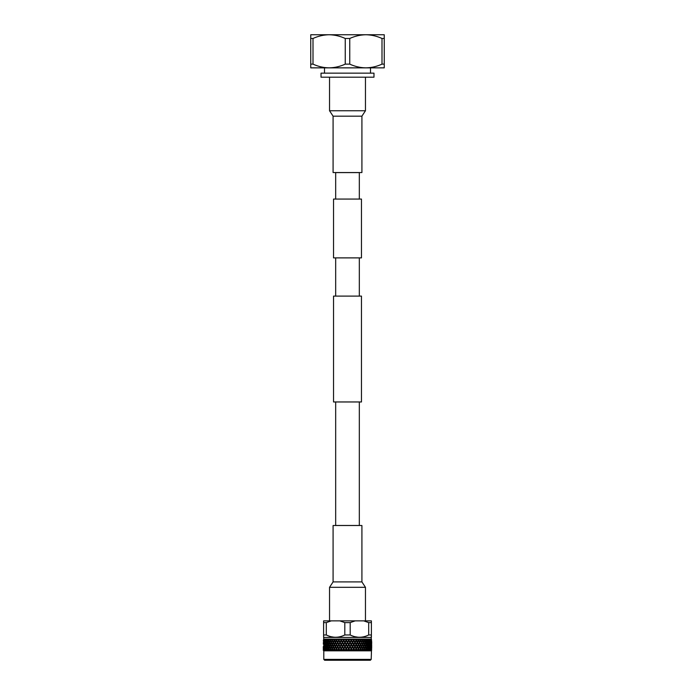 <?xml version="1.0" encoding="UTF-8"?>
<svg xmlns="http://www.w3.org/2000/svg" width="695" height="695" viewBox="0 0 695 695"><rect width="100%" height="100%" fill="white"/><g stroke="black" fill="none" stroke-linecap="round" stroke-linejoin="round"><path stroke-width="1.04" d="M359.324 199.065L359.324 172.603L335.676 172.603L335.676 199.065M361.469 257.88L333.531 257.88L333.531 199.065L361.469 199.065L361.469 257.88M359.324 296.105L359.324 257.88M335.676 296.105L335.676 257.88M361.469 401.962L333.531 401.962L333.531 296.105L361.469 296.105L361.469 401.962M359.324 401.962L359.324 525.472L335.676 525.472L335.676 401.962M333.087 581.906L333.087 525.516L361.913 525.516L361.913 581.906L365.457 587.31L329.543 587.31L333.087 581.906L361.913 581.906M361.913 116.161L361.913 172.551L333.087 172.551L333.087 116.161L329.543 110.757L365.457 110.757L361.913 116.161L333.087 116.161M371.208 659.381L323.792 659.381L324.643 660.25L370.357 660.25L371.208 659.381L371.712 642.432M323.792 659.381L323.792 650.833L371.208 650.833M323.792 650.833L323.288 650.32L371.339 650.694M323.314 644.109L323.722 639.122L371.278 639.122L371.634 650.32M323.661 639.192L323.314 640.747M323.705 639.556L323.809 642.015L324.07 639.192L323.618 639.556M324.304 639.556L324.808 640.33L324.469 642.015L324.652 639.192L324.165 639.556M325.156 639.556L325.807 640.33L325.382 642.015L324.982 640.33L325.495 639.192L324.973 639.556M326.259 639.556L327.058 640.33L326.528 642.015L326.042 640.33L326.572 639.192L326.024 639.556M327.588 639.556L328.527 640.33L327.91 642.015L327.328 640.33L327.884 639.192L327.31 639.556M329.143 639.556L329.882 639.556L330.203 640.33L329.508 642.015L328.839 640.33L329.404 639.192L328.813 639.556M330.889 639.556L331.715 639.556L332.062 640.33L331.298 642.015L330.559 640.33L331.124 639.192L330.525 639.556M332.827 639.556L333.713 639.556L334.104 640.33L333.27 642.015L332.453 640.33L333.027 639.192L332.427 639.556M334.156 641.051L334.921 639.556L335.876 639.556L336.284 640.33L335.39 642.015L334.495 639.556L333.713 639.556M336.319 639.556L335.876 639.556M337.144 639.556L338.161 639.556L338.587 640.33L337.648 642.015L336.728 640.33L337.284 639.192L336.693 639.556M338.621 639.556L338.161 639.556M339.49 639.556L340.541 639.556L340.993 640.33L340.02 642.015L339.056 640.33L339.586 639.192L339.021 639.556M341.028 639.556L340.541 639.556M341.923 639.556L343.009 639.556L343.46 640.33L342.461 642.015L341.48 640.33L341.983 639.192L341.436 639.556M343.504 639.556L343.009 639.556M344.416 639.556L345.519 639.556L345.98 640.33L344.972 642.015L343.964 640.33L344.442 639.192L343.921 639.556M346.023 639.556L345.519 639.556M346.944 639.556L348.056 639.556L348.516 640.33L347.5 642.015L346.484 640.33L346.927 639.192L346.449 639.556M348.551 639.556L348.056 639.556M349.481 639.556L350.584 639.556L351.036 640.33L350.028 642.015L349.02 640.33L349.42 639.192L348.977 639.556M351.079 639.556L350.584 639.556M351.991 639.556L353.077 639.556L353.52 640.33L352.539 642.015L351.54 640.33L351.896 639.192L351.496 639.556M353.564 639.556L353.077 639.556M354.459 639.556L355.51 639.556L355.944 640.33L354.98 642.015L354.007 640.33L354.32 639.192L353.972 639.556M355.979 639.556L355.51 639.556M356.839 639.556L357.856 639.556L358.272 640.33L357.352 642.015L356.379 639.556M358.307 639.556L357.856 639.556M359.124 639.556L360.08 639.556L360.479 640.33L359.61 642.015L358.681 639.556M359.61 642.015L361.044 639.192L362.547 640.33L361.73 642.015L360.896 640.33L361.287 639.556M363.285 639.556L364.111 639.556L364.441 640.33L363.702 642.015L362.903 639.556M363.876 639.192L364.771 639.556L364.111 639.556M365.118 639.556L365.857 639.556L366.161 640.33L365.492 642.015L364.771 639.556M365.596 639.192L366.456 639.556L365.857 639.556M366.447 639.192L367.672 640.33L367.09 642.015L366.456 639.556M367.855 639.192L368.958 640.33L368.472 642.015L367.924 639.556M369.045 639.192L369.844 639.556L369.618 642.015L369.175 639.556M370.357 639.556L370.531 642.015L370.183 639.556M371.069 639.556L371.191 642.015L370.948 639.556M371.521 639.556L371.582 642.015L371.451 639.556M323.722 639.122L323.722 637.411L371.278 637.411L371.391 634.969L371.391 637.289M368.697 622.607L368.697 634.969L371.391 634.969L371.391 620.87L363.72 620.87L368.697 622.607L371.391 622.607M368.697 634.969C362.547 638.019 356.379 638.019 350.193 634.969L350.193 622.607L355.171 620.87L363.72 620.87M331.28 620.87L323.609 620.87L323.609 622.607L326.303 622.607L331.28 620.87L339.829 620.87L344.807 622.607L344.807 634.969L350.193 634.969M344.807 634.969C338.656 638.019 332.488 638.019 326.303 634.969L326.303 622.607M323.609 622.607L323.609 634.969L326.303 634.969M323.609 634.969L323.609 637.289L323.609 634.969M371.278 639.122L371.278 637.411M323.661 650.694L323.288 647.045L323.366 650.32M371.295 650.32L371.417 649.147L371.521 650.32M371.173 650.32L371.191 647.045L371.2 650.32M370.887 644.943L370.887 648.313L370.956 644.526M370.531 642.84L370.531 646.211L370.174 642.432L370.887 640.747L371.13 642.432L370.887 644.109L370.609 642.432M370.105 640.747L370.105 644.109L370.192 640.33M371.191 647.045L371.582 642.84L371.582 646.211M371.417 649.147L371.582 647.045L371.59 650.32M370.696 650.32L370.887 649.147L371.06 650.32M370.513 650.32L370.531 647.045L370.548 650.32M370.105 644.943L370.105 648.313L369.757 644.526M369.618 642.84L369.618 646.211L369.28 642.432M369.08 640.747L369.523 642.432L369.08 644.109L368.593 642.432L368.741 640.33L369.193 640.33M369.08 644.109L368.741 644.526L369.193 644.526M369.844 650.32L370.105 649.147L370.348 650.32M369.601 650.32L369.618 647.045L369.644 650.32M369.08 644.943L369.523 646.628L369.08 648.313L368.741 644.526M368.472 642.84L368.958 644.526L368.472 646.211L368.15 642.432M367.811 640.747L368.341 642.432L367.811 644.109L367.238 642.432L367.942 640.33M369.08 648.313L368.741 648.73L369.193 648.73M368.75 650.32L369.08 649.147L369.384 650.32M368.446 650.32L367.942 648.73L368.472 647.045L368.958 648.73L368.498 650.32M367.811 644.943L368.341 646.628L367.811 648.313L367.499 644.526M367.09 642.84L367.672 644.526L367.09 646.211L366.474 644.526L366.786 642.432M366.317 640.747L366.943 642.432L366.317 644.109L365.666 642.432L366.474 640.33M367.412 650.32L367.811 649.147L368.185 650.32M367.056 650.32L366.474 648.73L367.09 647.045L367.672 648.73L367.125 650.32M366.317 644.943L366.943 646.628L366.317 648.313L365.666 646.628L366.03 644.526M365.492 642.84L366.161 644.526L365.492 646.211L364.797 644.526L365.222 642.432M364.623 640.747L365.327 642.432L364.623 644.109L363.893 642.432L364.797 640.33M365.865 650.32L366.317 649.147L366.752 650.32M365.457 650.32L364.797 648.73L365.492 647.045L366.161 648.73L365.535 650.32M364.623 644.943L365.327 646.628L364.623 648.313L363.893 646.628L364.362 644.526M363.702 642.84L364.441 644.526L363.702 646.211L362.938 644.526L363.45 642.432M362.738 640.747L363.52 642.432L362.738 644.109L361.939 642.432L362.938 640.33M364.119 650.32L364.623 649.147L365.118 650.32M363.659 650.32L362.938 648.73L363.702 647.045L364.441 648.73L363.746 650.32M362.738 644.943L363.52 646.628L362.738 648.313L361.939 646.628L362.503 644.526M361.73 642.84L362.547 644.526L361.73 646.211L360.896 644.526L361.73 642.84L360.688 644.109L359.828 642.432L360.896 641.155L360.488 640.33L361.044 639.192M360.905 640.303L361.53 642.432M358.49 644.109L359.419 642.432L358.49 644.109L357.578 642.432L358.49 640.747L359.828 642.432M359.61 646.211L360.488 644.526L359.61 646.211L358.716 644.526L359.61 642.84L360.896 644.526M362.182 650.32L362.738 649.147L363.285 650.32M361.687 650.32L360.896 648.73L361.73 647.045L362.547 648.73L361.782 650.32M360.488 644.526L361.53 646.628L360.688 648.313L359.828 646.628L360.896 645.36L358.272 640.33M357.352 642.015L358.924 639.192M356.179 644.109L355.223 642.432L356.179 640.747L357.117 642.432L356.048 644.526L357.578 642.432M357.352 646.211L356.413 644.526L357.352 642.84L358.272 644.526L357.195 646.628L358.716 644.526M358.49 648.313L359.419 646.628L358.49 648.313L357.578 646.628L358.49 644.943L359.828 646.628M359.558 650.32L358.716 648.73L359.61 647.045L360.896 648.73M360.088 650.32L360.688 649.147L361.278 650.32L360.488 648.73L359.663 650.32M354.98 642.015L355.944 640.33M353.764 644.109L352.782 642.432L353.764 640.747L354.745 642.432L353.668 644.526L355.223 642.432M356.179 640.747L356.674 639.192M354.98 646.211L354.007 644.526L354.98 642.84L355.944 644.526L354.867 646.628L356.413 644.526M356.179 648.313L355.223 646.628L356.179 644.943L357.117 646.628L356.048 648.73L357.578 646.628M357.273 650.694L358.716 648.73M359.61 647.045L356.413 640.33M359.489 650.694L360.488 648.73L359.419 646.628M357.864 650.32L358.49 649.147L359.115 650.32M357.291 650.32L356.413 648.73L357.352 647.045L358.272 648.73L357.404 650.32M352.539 642.015L353.52 640.33M351.288 644.109L350.28 642.432L351.288 640.747L352.287 642.432L351.227 644.526L352.782 642.432M353.764 640.747L354.32 639.192M352.539 646.211L351.54 644.526L352.539 642.84L353.52 644.526L352.461 646.628L354.007 644.526M353.764 648.313L352.782 646.628L353.764 644.943L354.745 646.628L353.668 648.73L355.223 646.628M354.945 650.694L356.413 648.73M355.519 650.32L356.179 649.147L356.83 650.32M354.928 650.32L354.007 648.73L354.98 647.045L355.944 648.73L355.041 650.32M350.028 642.015L351.036 640.33M348.768 644.109L347.752 642.432L348.768 640.747L349.785 642.432L348.751 644.526L350.28 642.432M351.288 640.747L351.896 639.192M350.028 646.211L349.02 644.526L350.028 642.84L351.036 644.526L349.993 646.628L351.54 644.526M351.288 648.313L350.28 646.628L351.288 644.943L352.287 646.628L351.227 648.73L352.782 646.628M352.539 650.694L354.007 648.73M353.086 650.32L353.764 649.147L354.45 650.32M352.478 650.32L351.54 648.73L352.539 647.045L353.52 648.73L352.591 650.32M347.5 642.015L348.516 640.33M346.232 644.109L345.215 642.432L346.232 640.747L347.248 642.432L346.249 644.526L347.752 642.432M348.768 640.747L349.42 639.192M347.5 646.211L346.484 644.526L347.5 642.84L348.516 644.526L347.5 646.628L349.02 644.526M348.768 648.313L347.752 646.628L348.768 644.943L349.785 646.628L348.751 648.73L350.28 646.628M350.072 650.694L351.54 648.73M350.593 650.32L351.288 649.147L351.983 650.32M349.976 650.32L349.02 648.73L350.028 647.045L351.036 648.73L350.089 650.32M344.972 642.015L345.98 640.33M343.712 644.109L342.713 642.432L343.712 640.747L344.72 642.432L343.773 644.526L345.215 642.432M346.232 640.747L346.927 639.192M344.972 646.211L343.964 644.526L344.972 642.84L345.98 644.526L345.007 646.628L346.484 644.526M346.232 648.313L345.215 646.628L346.232 644.943L347.248 646.628L346.249 648.73L347.752 646.628M347.578 650.694L349.02 648.73M348.065 650.32L348.768 649.147L349.472 650.32M347.439 650.32L346.484 648.73L347.5 647.045L348.516 648.73L347.561 650.32M342.461 642.015L343.46 640.33M341.236 644.109L340.255 642.432L341.236 640.747L342.218 642.432L341.332 644.526L342.713 642.432M343.712 640.747L344.442 639.192M342.461 646.211L341.48 644.526L342.461 642.84L343.46 644.526L342.539 646.628L343.964 644.526M343.712 648.313L342.713 646.628L343.712 644.943L344.72 646.628L343.773 648.73L345.215 646.628M345.085 650.694L346.484 648.73M345.528 650.32L346.232 649.147L346.935 650.32M344.911 650.32L343.964 648.73L344.972 647.045L345.98 648.73L345.024 650.32M340.02 642.015L340.993 640.33M338.821 644.109L337.883 642.432L338.821 640.747L339.777 642.432L338.952 644.526L340.255 642.432M341.236 640.747L341.983 639.192M340.02 646.211L339.056 644.526L340.02 642.84L340.993 644.526L340.133 646.628L341.48 644.526M341.236 648.313L340.255 646.628L341.236 644.943L342.218 646.628L341.332 648.73L342.713 646.628M342.618 650.694L343.964 648.73M343.017 650.32L343.712 649.147L344.407 650.32M342.409 650.32L341.48 648.73L342.461 647.045L343.46 648.73L342.522 650.32M337.648 642.015L338.587 640.33M336.51 644.109L335.607 642.432L336.51 640.747L337.423 642.432L336.675 644.526L337.883 642.432M338.821 640.747L339.586 639.192M337.648 646.211L336.728 644.526L337.648 642.84L338.587 644.526L337.805 646.628L339.056 644.526M338.821 648.313L337.883 646.628L338.821 644.943L339.777 646.628L338.952 648.73L340.255 646.628M340.211 650.694L341.48 648.73M340.55 650.32L341.236 649.147L341.914 650.32M339.959 650.32L339.056 648.73L340.02 647.045L340.993 648.73L340.072 650.32M335.39 642.015L336.284 640.33M333.27 642.015L334.512 644.526L335.39 642.84L336.284 644.526L335.39 646.211L334.521 644.526L335.607 642.432L334.147 643.796M336.51 640.747L337.284 639.192M335.39 646.211L336.51 644.943L337.423 646.628L336.51 648.313L335.607 646.628L336.728 644.526M336.51 648.313L337.883 646.628M337.874 650.694L339.056 648.73M338.17 650.32L338.821 649.147L339.481 650.32M337.596 650.32L336.728 648.73L337.648 647.045L338.587 648.73L337.709 650.32M333.27 642.84L334.104 644.526L333.27 646.211L332.453 644.526L334.312 640.747L335.172 642.432M334.208 640.938L334.104 640.33M334.156 645.247L334.104 644.526M335.39 642.84L334.512 640.33L335.086 639.192M335.338 650.32L334.521 648.73L335.607 646.628L334.156 648.009M335.65 650.694L336.728 648.73M335.885 650.32L336.51 649.147L337.136 650.32M333.27 646.211L334.512 648.73L335.39 647.045L336.284 648.73L335.442 650.32M333.218 650.32L332.453 648.73L334.312 644.943L335.172 646.628M334.208 645.142L334.199 643.9M332.262 640.747L333.061 642.432L332.262 644.109L331.48 642.432L332.062 640.33M331.298 642.015L330.377 644.109L329.673 642.432L330.377 640.747L331.107 642.432M332.262 644.109L331.298 646.211L330.559 644.526L331.298 642.84L332.062 644.526M334.156 649.46L334.104 648.73L333.313 650.32M335.39 647.045L334.512 644.526M335.511 650.694L334.512 648.73L333.722 650.32L334.312 649.147L334.912 650.32M333.27 647.045L334.104 648.73M332.262 644.943L333.061 646.628L332.262 648.313L331.48 646.628L332.497 644.526M329.508 642.015L328.683 644.109L328.057 642.432L328.683 640.747L329.334 642.432M330.377 644.109L329.508 646.211L328.839 644.526L329.508 642.84L330.203 644.526M331.298 646.211L330.377 648.313L329.673 646.628L330.377 644.943L331.107 646.628M332.262 648.313L331.341 650.32M331.715 650.32L332.262 649.147L332.818 650.32M331.254 650.32L330.559 648.73L331.298 647.045L332.062 648.73M327.91 642.015L327.189 644.109L326.659 642.432L327.189 640.747L327.762 642.432M328.683 644.109L327.91 646.211L327.328 644.526L327.91 642.84L328.527 644.526M329.508 646.211L328.683 648.313L328.057 646.628L328.683 644.943L329.334 646.628M330.377 648.313L329.543 650.32M329.882 650.32L330.377 649.147L330.881 650.32M329.465 650.32L328.839 648.73L329.508 647.045L330.203 648.73M326.528 642.015L325.92 644.109L325.477 642.432L325.92 640.747L326.407 642.432M327.189 644.109L326.528 646.211L326.042 644.526L326.528 642.84L327.058 644.526M327.91 646.211L327.189 648.313L326.659 646.628L327.189 644.943L327.762 646.628M328.683 648.313L327.944 650.32M328.248 650.32L328.683 649.147L329.725 650.694M327.875 650.32L327.328 648.73L327.91 647.045L328.527 648.73M325.382 642.015L324.895 644.109L324.895 640.747L325.277 642.432M325.92 640.747L326.259 640.33L325.807 640.33M325.92 644.109L325.382 646.211L325.382 642.84L325.807 644.526M326.528 646.211L325.92 648.313L325.477 646.628L325.92 644.943L326.407 646.628M327.189 648.313L326.554 650.32M326.815 650.32L327.189 649.147L328.162 650.694M326.502 650.32L326.042 648.73L326.528 647.045L327.058 648.73M324.469 642.015L324.113 644.109L324.113 640.747L324.391 642.432M324.895 644.109L324.469 646.211L324.469 642.84L324.808 644.526M325.382 646.211L324.895 648.313L324.895 644.943L325.277 646.628M325.92 648.313L325.399 650.32M325.616 650.32L325.92 649.147L326.815 650.694M325.356 650.32L325.382 647.045L325.807 648.73M323.809 642.015L323.583 644.109L323.392 642.432M324.113 644.109L323.809 646.211L323.809 642.84L324.044 644.526M324.469 646.211L324.113 648.313L324.113 644.943L324.391 646.628M324.895 648.313L324.487 650.32M324.652 650.32L324.895 649.147L325.686 650.694M324.452 650.32L324.469 647.045L324.808 648.73M323.809 646.211L323.583 648.313L323.392 646.628M324.113 648.313L323.827 650.32M323.418 642.015L323.418 642.84M323.94 650.32L324.113 649.147L324.304 650.32M323.801 650.32L323.809 647.045L324.044 648.73M323.418 646.211L323.427 650.32M323.479 650.32L323.583 649.147L324.165 650.694M323.41 650.32L323.418 647.045M371.686 644.943L371.686 648.313L371.312 644.526M371.582 642.84L370.826 642.432L371.191 642.015M371.573 650.32L371.451 648.73M371.417 648.313L371.417 644.943L371.052 648.73M344.807 622.607L350.193 622.607M330.898 636.681L334.191 637.237M354.798 636.681L358.081 637.237M339.829 620.87L355.171 620.87M371.339 639.192L371.712 642.015M360.896 640.33L360.288 639.93M334.312 639.913L333.956 639.192M356.179 639.913L355.414 639.192M358.49 639.913L357.716 639.192M334.512 648.73L334.208 648.122M337.727 650.694L335.581 646.628M340.055 650.694L335.581 642.432M342.461 650.694L336.076 639.192M344.929 650.694L338.326 639.192M347.422 650.694L340.68 639.192M349.915 650.694L343.104 639.192M352.382 650.694L345.58 639.192M354.789 650.694L348.073 639.192M357.126 650.694L350.558 639.192M359.35 650.694L353.017 639.192M360.844 649.46L360.488 648.73M360.488 640.33L359.914 639.192M345.241 64.131L345.241 38.477L349.759 38.477L349.759 64.131L345.241 64.131C340.072 66.511 334.695 67.754 329.117 67.858L310.743 67.858L310.743 38.477L313.002 38.477L313.002 64.131C318.188 66.52 323.557 67.763 329.117 67.858L375.726 67.858M345.241 38.477C340.055 36.097 334.686 34.854 329.117 34.75L323.653 34.75M373.98 73.149L321.02 73.149L321.02 77.197L373.98 77.197L373.98 73.149M324.504 68.084L324.504 73.149M370.496 68.084L370.496 73.149M310.743 38.477L310.743 34.75L329.117 34.75C323.557 34.854 318.188 36.097 313.002 38.477M313.002 64.131L310.743 64.131M349.759 64.131C354.945 66.52 360.314 67.763 365.883 67.858C371.46 67.754 376.829 66.511 381.998 64.131L381.998 38.477C376.812 36.097 371.443 34.854 365.883 34.75C360.314 34.854 354.945 36.097 349.759 38.477M381.998 38.477L384.257 38.477L384.257 64.131L381.998 64.131M384.257 64.131L384.257 67.858L329.117 67.858M329.117 34.75L384.257 34.75L384.257 38.477M365.457 620.87L365.457 587.31M329.543 620.87L329.543 587.31M329.543 77.197L329.543 110.757M365.457 77.197L365.457 110.757"/></g></svg>
